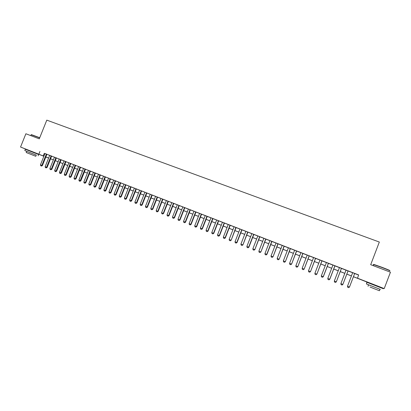 <?xml version="1.0" encoding="UTF-8"?>
<svg xmlns="http://www.w3.org/2000/svg" width="411" height="411" viewBox="0 0 411 411"><rect width="100%" height="100%" fill="white"/><g stroke="black" fill="none" stroke-linecap="round" stroke-linejoin="round"><path stroke-width="0.62" d="M28.493 150.21L35.742 153.067M370.701 283.451L379.322 286.806M370.691 264.699L379.332 242.038L46.792 120.135L39.286 138.846L25.883 133.76L20.55 147.035L43.9 156.195M379.332 242.038L370.691 264.694L390.45 272.2L384.218 288.589L379.296 286.873M370.676 283.518L353.439 276.731M48.611 158.06L45.806 157.033M43.869 156.278L35.721 153.108M46.916 154.253L44.979 153.503M51.642 156.088L49.7 155.332M56.394 157.927L54.452 157.177M61.172 159.776L59.23 159.026M65.981 161.641L63.222 160.552L64.034 160.886L59.456 172.353L61.403 173.108L60.468 173.56L59.744 173.278L59.456 172.353M70.332 163.306L65.734 174.834L66.228 175.019L70.82 163.496L71.637 163.83L68.868 162.761M75.681 165.397L73.728 164.641M80.571 167.292L78.619 166.537M85.493 169.198L82.714 168.104L83.541 168.443L78.917 180.049L80.869 180.809L79.94 181.272L79.205 180.979L78.917 180.049M89.983 170.919L85.344 182.587L85.812 182.761L90.451 171.099L91.278 171.438L88.488 170.36M95.419 173.046L93.467 172.286M100.428 174.983L98.47 174.228M105.468 176.935L103.51 176.18M110.538 178.903L108.576 178.143M115.214 180.691L110.518 192.543L110.949 192.702L115.645 180.855L116.488 181.205L113.672 180.116M120.767 182.864L118.8 182.104M125.925 184.863L123.963 184.102M131.119 186.871L129.152 186.111M136.344 188.896L134.371 188.135M141.6 190.935L139.627 190.17M146.886 192.98L144.913 192.214M152.204 195.04L150.231 194.275M157.557 197.116L155.579 196.35M162.941 199.201L160.963 198.436M168.017 201.149L163.213 213.376L163.563 213.504L168.366 201.282L169.245 201.642L166.378 200.532M173.812 203.414L171.829 202.644M178.975 205.392L174.146 217.696L174.48 217.82L179.304 205.521L180.188 205.88L177.316 204.77M184.816 207.673L182.833 206.908M190.067 209.687L185.212 222.074L185.531 222.187L190.38 209.81L191.269 210.175L188.387 209.06M195.96 211.994L193.971 211.223M201.585 214.172L199.597 213.401M207.247 216.366L205.253 215.595M212.944 218.57L210.951 217.799M218.416 220.666L213.504 233.263L213.771 233.356L218.683 220.774L219.587 221.144L216.679 220.019M224.442 223.024L222.449 222.253M230.247 225.274L228.254 224.504M236.089 227.54L234.095 226.764M241.971 229.816L239.053 228.66L239.973 229.04L235.025 241.771L237.024 242.547L236.14 243.107L235.256 242.757L235.025 241.771M247.89 232.107L245.891 231.331M253.844 234.414L250.916 233.258L251.845 233.638L246.872 246.456L248.871 247.232L247.997 247.802L247.103 247.448L246.872 246.456M259.839 236.736L257.841 235.96M265.876 239.074L263.872 238.298M271.948 241.427L269.005 240.265L269.945 240.651L264.936 253.597L266.939 254.378L266.071 254.959L265.157 254.599L264.936 253.597M278.062 243.795L276.058 243.019M284.217 246.179L282.208 245.403M290.413 248.578L288.404 247.802M296.65 250.998L294.636 250.217M302.922 253.428L300.914 252.647M309.242 255.873L307.233 255.097M315.602 258.339L313.593 257.558M322.008 260.821L319.994 260.04M328.456 263.317L325.466 262.136L326.442 262.537L321.32 275.889L323.334 276.675L322.486 277.291L321.52 276.911L321.32 275.889M334.944 265.83L331.949 264.648L332.931 265.054L327.793 278.453L329.812 279.233L328.98 279.86L327.993 279.475L327.793 278.453M341.479 268.362L339.465 267.582M348.035 270.88L342.856 284.407L348.066 270.89L349.057 271.296L346.041 270.13M353.455 276.695L357.493 278.268L358.639 274.918L44.963 153.539M46.9 154.289L49.685 155.368M51.627 156.123L54.437 157.213M56.379 157.963L59.215 159.062M61.157 159.812L64.018 160.922M65.966 161.677L68.853 162.797M70.8 163.552L73.713 164.677M75.665 165.433L78.604 166.573M80.556 167.328L83.525 168.479M85.478 169.234L88.473 170.395M90.425 171.156L93.451 172.327M95.409 173.082L98.455 174.264M100.418 175.024L103.495 176.216M105.452 176.977L108.561 178.179M110.523 178.939L113.657 180.152M115.619 180.912L118.784 182.14M120.752 182.9L123.947 184.138M125.91 184.899L129.136 186.147M131.104 186.913L134.356 188.171M136.329 188.937L139.612 190.206M141.584 190.971L144.898 192.256M146.871 193.021L150.215 194.316M152.188 195.081L155.564 196.386M157.541 197.152L160.948 198.472M162.926 199.243L166.363 200.573M168.346 201.339L171.813 202.685M173.796 203.45L177.3 204.806M179.283 205.577L182.818 206.944M184.801 207.714L188.372 209.096M190.355 209.867L193.956 211.264M195.944 212.03L199.582 213.443M201.57 214.213L205.238 215.631M207.231 216.402L210.935 217.84M212.929 218.611L216.664 220.06M218.657 220.83L222.433 222.294M224.427 223.065L228.239 224.54M230.232 225.315L234.08 226.805M236.073 227.576L239.957 229.081M241.956 229.857L245.876 231.372M247.874 232.148L251.83 233.679M253.828 234.455L257.82 236.001M259.824 236.777L263.857 238.339M265.86 239.115L269.929 240.692M271.933 241.468L276.043 243.06M278.047 243.836L282.193 245.444M284.201 246.225L288.388 247.843M290.397 248.624L294.62 250.258M296.629 251.039L300.898 252.693M302.907 253.469L307.217 255.139M309.226 255.919L313.578 257.605M315.586 258.38L319.979 260.081M321.993 260.862L326.426 262.583M328.44 263.359L332.915 265.095M334.929 265.876L339.45 267.628M341.464 268.409L346.026 270.176M348.045 270.957L352.648 272.74M354.667 273.521L358.592 275.041M354.667 273.449L349.484 287.027L354.693 273.459L355.685 273.865L352.664 272.699M28.482 150.241L20.55 147.035M39.934 151.469L38.855 154.161M357.406 278.149L384.218 288.589M45.837 156.945L48.621 158.03M50.563 158.785L53.368 159.879M55.31 160.634L58.146 161.739M60.088 162.494L62.95 163.609M64.892 164.364L67.779 165.489M69.726 166.244L72.639 167.38M74.586 168.14L77.525 169.281M79.477 170.041L82.441 171.197M84.394 171.957L87.389 173.123M89.341 173.884L92.362 175.06M94.319 175.821L97.366 177.007M99.323 177.768L102.401 178.965M104.363 179.73L107.466 180.938M109.429 181.703L112.563 182.921M114.525 183.686L117.685 184.919M119.652 185.68L122.843 186.923M124.81 187.688L128.032 188.942M129.999 189.707L133.251 190.976M135.219 191.742L138.502 193.021M140.47 193.787L143.783 195.076M145.756 195.841L149.101 197.146M151.073 197.912L154.449 199.227M156.421 199.998L159.828 201.323M161.806 202.089L165.243 203.43M167.22 204.2L170.688 205.551M172.671 206.322L176.17 207.683M178.153 208.454L181.688 209.831M183.671 210.602L187.236 211.989M189.219 212.764L192.821 214.167M194.809 214.938L198.441 216.356M200.429 217.126L204.097 218.554M206.086 219.33L209.79 220.769M211.778 221.544L215.518 222.998M217.511 223.774L221.282 225.243M223.276 226.019L227.083 227.504M229.076 228.28L232.924 229.775M234.917 230.55L238.796 232.061M240.795 232.842L244.709 234.362M246.713 235.143L250.664 236.679M252.662 237.46L256.654 239.012M258.658 239.793L262.686 241.36M264.689 242.141L268.753 243.723M270.762 244.504L274.867 246.102M276.87 246.883L281.016 248.496M283.02 249.277L287.207 250.905M289.21 251.686L293.439 253.33M295.447 254.116L299.711 255.776M301.72 256.556L306.025 258.231M308.034 259.017L312.381 260.708M314.394 261.488L318.782 263.199M320.796 263.98L325.224 265.706M327.238 266.492L331.713 268.234M333.727 269.015L338.243 270.772M340.257 271.558L344.819 273.336M346.833 274.116L351.436 275.909M351.426 275.945L346.822 274.152M344.803 273.366L340.246 271.594M338.227 270.808L333.711 269.051M331.698 268.265L327.228 266.523M325.214 265.737L320.78 264.016M318.772 263.23L314.379 261.524M312.37 260.738L308.024 259.048M306.01 258.267L301.705 256.587M299.696 255.806L295.432 254.147M293.423 253.366L289.2 251.722M287.191 250.941L283.009 249.307M281.001 248.527L276.86 246.913M274.851 246.132L270.746 244.535M268.743 243.754L264.674 242.171M262.675 241.396L258.642 239.824M256.644 239.048L252.652 237.491M250.653 236.715L246.698 235.174M244.699 234.398L240.784 232.873M238.786 232.092L234.907 230.581M232.909 229.806L229.066 228.311M227.072 227.535L223.265 226.05M221.272 225.274L217.496 223.805M215.508 223.029L211.768 221.575M209.78 220.799L206.075 219.361M204.087 218.585L200.419 217.157M198.431 216.381L194.799 214.968M192.81 214.198L189.209 212.795M187.226 212.019L183.66 210.632M181.672 209.862L178.143 208.485M176.16 207.714L172.656 206.353M170.678 205.577L167.21 204.231M165.227 203.46L161.795 202.12M159.817 201.349L156.411 200.023M154.433 199.258L151.063 197.943M149.085 197.172L145.746 195.872M143.773 195.107L140.459 193.817M138.486 193.047L135.209 191.773M133.236 191.002L129.984 189.738M128.021 188.973L124.795 187.719M122.832 186.954L119.637 185.71M117.674 184.945L114.51 183.712M112.547 182.952L109.413 181.729M107.456 180.968L104.348 179.756M102.39 178.996L99.313 177.799M97.356 177.033L94.309 175.846M92.352 175.086L89.331 173.91M87.379 173.149L84.383 171.983M82.431 171.228L79.467 170.072M77.515 169.311L74.576 168.166M72.629 167.411L69.716 166.275M67.769 165.515L64.881 164.395M62.934 163.635L60.078 162.525M58.136 161.764L55.3 160.665M53.358 159.91L50.548 158.816M44.306 153.288L43.247 155.939M349.509 287.022L348.677 287.659L347.68 287.268L347.49 286.241L352.674 272.678M347.49 286.241L349.484 287.027L348.677 287.659M373.84 264.643C373.306 264.365 373.424 264.335 374.2 264.55L381.953 267.284C387.989 269.611 390.542 270.715 389.607 270.602M389.726 270.875C390.686 270.988 388.071 269.857 381.886 267.474L373.758 264.622C373.09 264.443 373.065 264.509 373.681 264.818M379.99 289.282L366.396 283.934L380.345 289.395M383.324 288.712L367.002 282.336C366.36 282.1 366.355 282.11 366.992 282.372M373.609 288.471L379.435 290.736L373.609 288.471M373.784 288.517L370.049 287.063L373.784 288.517M31.375 134.628L39.739 137.716M39.677 137.87L31.174 134.736M36.276 155.096L24.814 150.57L36.281 155.086L35.798 156.283L26.206 152.522L35.798 156.288M38.141 155.805L38.66 154.51L25.338 149.265M29.284 153.724L34.098 155.62L29.284 153.724M342.897 284.412L342.065 285.044L341.073 284.653L340.878 283.626L346.052 270.109M340.878 283.626L342.856 284.407L342.065 285.044M341.443 268.326L336.332 281.812L335.504 282.444L334.513 282.054L334.313 281.032L339.471 267.561M341.49 268.342L336.332 281.812M334.313 281.032L336.28 281.807L335.494 282.439M328.98 279.86L329.745 279.223L334.893 265.789M334.955 265.809L329.812 279.233M328.389 263.271L323.257 276.654L322.486 277.291M328.461 263.297L323.334 276.675M321.931 260.769L316.896 274.132L316.049 274.743L315.088 274.363L314.883 273.346L320.005 260.019M322.013 260.8L316.896 274.132M314.883 273.346L316.809 274.106L316.049 274.743M315.514 258.283L310.505 271.604L309.658 272.21L308.702 271.835L308.491 270.818L313.598 257.538M315.612 258.319L310.505 271.604M308.491 270.818L310.408 271.579L309.658 272.21M309.144 255.812L304.161 269.092L303.308 269.698L302.357 269.323L302.147 268.311L307.238 255.077M309.252 255.853L304.161 269.092M302.147 268.311L304.048 269.061L303.308 269.698M302.815 253.361L297.852 266.6L296.999 267.201L296.054 266.826L295.843 265.819L300.924 252.626M302.933 253.407L297.852 266.6M295.843 265.819L297.728 266.564L296.999 267.201M296.526 250.926L291.589 264.124L290.731 264.72L289.791 264.35L289.575 263.343L294.646 250.196M296.655 250.977L291.589 264.124M289.575 263.343L291.45 264.083L290.731 264.72M290.279 248.506L285.362 261.663L284.53 262.264L283.575 261.889L283.354 260.882L288.409 247.782M290.418 248.563L285.362 261.663M283.354 260.882L285.219 261.617L284.504 262.254M284.073 246.102L279.182 259.218L278.319 259.809L277.394 259.439L277.173 258.437L282.218 245.382M284.227 246.163L279.182 259.218M277.173 258.437L279.023 259.166L278.319 259.809M277.908 243.713L273.043 256.788L272.174 257.373L271.255 257.009L271.034 256.007L276.064 242.999M278.072 243.774L273.043 256.788M271.034 256.007L272.873 256.736L272.174 257.373M271.784 241.339L266.76 254.317L266.071 254.959M271.959 241.411L266.939 254.378M265.696 238.986L260.877 251.979L260.009 252.56L259.1 252.2L258.873 251.198L263.877 238.277M265.881 239.058L260.877 251.979M258.873 251.198L260.687 251.917L260.009 252.56M259.654 236.644L254.856 249.6L253.983 250.171L253.084 249.816L252.852 248.819L257.846 235.945M259.85 236.721L254.856 249.6M252.852 248.819L254.656 249.534L253.983 250.171M253.649 234.316L248.66 247.16L247.997 247.802M253.854 234.398L248.871 247.232M247.679 232.004L242.927 244.884L242.048 245.449L241.159 245.095L240.928 244.103L245.896 231.316M247.895 232.087L242.927 244.884M240.928 244.103L242.706 244.807L242.048 245.449M241.75 229.708L236.793 242.469L236.14 243.107M241.976 229.795L237.024 242.547M235.863 227.427L231.152 240.23L230.309 240.8L229.395 240.44L229.158 239.449L234.1 226.744M236.099 227.519L231.152 240.23M229.158 239.449L230.91 240.142L230.273 240.784M230.006 225.161L225.074 237.835L225.326 237.923L224.437 238.478L223.569 238.128L223.327 237.147L228.259 224.483M230.258 225.254L225.326 237.923M223.327 237.147L225.074 237.835L224.437 238.478M224.195 222.906L219.269 235.539L219.531 235.631L218.642 236.181L217.773 235.837L217.537 234.856L222.454 222.233M224.452 223.009L219.531 235.631M217.537 234.856L219.269 235.539L218.642 236.181M213.771 233.356L212.883 233.9L212.025 233.561L211.778 232.58L216.689 219.998M211.778 232.58L213.504 233.263L212.883 233.9M212.672 218.447L207.771 230.997L208.053 231.095L207.159 231.634L206.307 231.295L206.06 230.319L210.956 217.779M212.949 218.549L208.053 231.095M206.06 230.319L207.771 230.997L207.159 231.634M206.969 216.232L202.078 228.742L202.366 228.845L201.477 229.384L200.625 229.05L200.378 228.069L205.264 215.575M207.252 216.345L202.366 228.845M200.378 228.069L202.078 228.742L201.477 229.384M201.298 214.039L196.422 226.507L196.72 226.615L195.826 227.149L194.978 226.815L194.732 225.839L199.602 213.381M201.596 214.152L196.72 226.615M194.732 225.839L196.422 226.507L195.826 227.149M195.667 211.855L190.802 224.283L191.105 224.396L190.262 224.945L189.368 224.591L189.122 223.62L193.982 211.203M195.97 211.973L191.105 224.396M189.122 223.62L190.802 224.283L190.211 224.925M185.531 222.187L184.683 222.736L183.794 222.387L183.542 221.416L188.392 209.04M183.542 221.416L185.212 222.074L184.631 222.716M184.503 207.529L179.658 219.88L179.987 219.998L179.083 220.522L178.256 220.193L178.004 219.222L182.838 206.887M184.827 207.658L179.987 219.998M178.004 219.222L179.658 219.88L179.083 220.522M174.48 217.82L173.576 218.339L172.754 218.015L172.497 217.044L177.321 204.75M172.497 217.044L174.146 217.696L173.576 218.339M173.478 203.26L168.659 215.528L169.003 215.652L168.099 216.171L167.282 215.847L167.02 214.881L171.839 202.628M173.817 203.394L169.003 215.652M167.02 214.881L168.659 215.528L168.099 216.171M163.563 213.504L162.658 214.018L161.842 213.694L161.585 212.734L166.388 200.517M161.585 212.734L163.213 213.376L162.658 214.018M162.592 199.042L157.798 211.233L158.158 211.367L157.249 211.876L156.437 211.557L156.18 210.596L160.968 198.415M162.951 199.181L158.158 211.367M156.18 210.596L157.798 211.233L157.249 211.876M157.197 196.956L152.414 209.107L152.784 209.24L151.87 209.749L151.068 209.43L150.806 208.469L155.589 196.33M157.562 197.095L152.784 209.24M150.806 208.469L152.414 209.107L151.87 209.749M151.839 194.881L147.066 206.99L147.441 207.129L146.593 207.658L145.73 207.319L145.468 206.358L150.236 194.259M152.214 195.025L147.441 207.129M145.468 206.358L147.066 206.99L146.532 207.632M146.511 192.816L141.749 204.889L142.134 205.027L141.22 205.531L140.428 205.217L140.161 204.262L144.919 192.199M146.891 192.965L142.134 205.027M140.161 204.262L141.749 204.889L141.22 205.531M141.214 190.766L136.462 202.798L136.858 202.942L135.943 203.44L135.152 203.132L134.885 202.176L139.632 190.149M141.605 190.915L136.858 202.942M134.885 202.176L136.462 202.798L135.943 203.44M135.954 188.726L131.212 200.722L131.612 200.871L130.698 201.364L129.912 201.056L129.645 200.1L134.382 188.115M136.349 188.88L131.612 200.871M129.645 200.1L131.212 200.722L130.698 201.364M130.719 186.697L125.992 198.662L126.403 198.811L125.483 199.299L124.703 198.991L124.43 198.04L129.157 186.091M131.124 186.856L126.403 198.811M124.43 198.04L125.992 198.662L125.483 199.299M125.519 184.683L120.803 196.607L121.219 196.761L120.3 197.249L119.524 196.941L119.252 195.996L123.968 184.082M125.936 184.842L121.219 196.761M119.252 195.996L120.803 196.607L120.3 197.249M120.351 182.684L115.645 194.567L116.072 194.727L115.152 195.21L114.381 194.906L114.104 193.961L118.81 182.083M120.772 182.844L116.072 194.727M114.104 193.961L115.645 194.567L115.152 195.21M110.949 192.702L110.03 193.185L109.264 192.882L108.987 191.937L113.683 180.095M108.987 191.937L110.518 192.543L110.03 193.185M110.107 178.713L105.427 190.529L105.863 190.689L105.011 191.197L104.178 190.868L103.901 189.923L108.581 178.122M110.544 178.883L105.863 190.689M103.901 189.923L105.427 190.529L104.939 191.166M105.031 176.745L100.361 188.526L100.803 188.69L99.955 189.194L99.123 188.865L98.846 187.925L103.515 176.16M105.478 176.92L100.803 188.69M98.846 187.925L100.361 188.526L99.878 189.163M99.986 174.793L95.326 186.532L95.778 186.702L94.854 187.175L94.098 186.877L93.821 185.936L98.481 174.207M100.438 174.968L95.778 186.702M93.821 185.936L95.326 186.532L94.854 187.175M94.972 172.851L90.317 184.554L90.78 184.724L89.85 185.197L89.105 184.899L88.822 183.964L93.472 172.271M95.429 173.026L90.78 184.724M88.822 183.964L90.317 184.554L89.85 185.197M85.812 182.761L84.882 183.229L84.137 182.931L83.854 182.001L88.493 170.339M83.854 182.001L85.344 182.587L84.882 183.229M85.026 168.998L79.94 181.272M85.498 169.183L80.869 180.809M80.099 167.092L75.48 178.687L75.963 178.867L75.028 179.33L74.293 179.037L74.011 178.107L78.629 166.517M80.577 167.277L75.963 178.867M74.011 178.107L75.48 178.687L75.028 179.33M75.203 165.191L70.589 176.756L71.077 176.935L70.147 177.393L69.418 177.105L69.13 176.175L73.739 164.626M75.686 165.381L71.077 176.935M69.13 176.175L70.589 176.756L70.147 177.393M66.228 175.019L65.292 175.471L64.568 175.184L64.28 174.259L68.873 162.741M64.28 174.259L65.734 174.834L65.292 175.471M65.488 161.431L60.468 173.56M65.986 161.621L61.403 173.108M60.674 159.566L56.096 171.022L56.605 171.212L55.67 171.664L54.951 171.377L54.663 170.457L59.235 159.006M61.177 159.761L56.605 171.212M54.663 170.457L56.096 171.022L55.67 171.664M55.891 157.711L51.324 169.137L51.837 169.327L50.897 169.774L50.188 169.491L49.895 168.572L54.458 157.156M56.399 157.911L51.837 169.327M49.895 168.572L51.324 169.137L50.897 169.774M51.128 155.867L46.571 167.256L47.095 167.452L46.155 167.899L45.446 167.616L45.153 166.696L49.71 155.317M51.647 156.067L47.095 167.452M45.153 166.696L46.571 167.256L46.155 167.899M46.402 154.038L41.855 165.392L42.379 165.587L41.532 166.065L40.735 165.751L40.442 164.832L44.984 153.488M46.926 154.238L42.379 165.587M40.442 164.832L41.855 165.392L41.439 166.029M379.995 289.267L379.435 290.731M379.225 287.058L379.338 286.765M370.604 283.703L370.717 283.41M373.347 265.706L373.758 264.622M368.595 284.797L368.035 286.272M366.396 283.934L367.002 282.336M374.2 264.55L373.938 264.674M30.815 135.63L31.21 134.649M26.689 151.31L26.206 152.522M24.814 150.57L25.348 149.25"/></g></svg>
